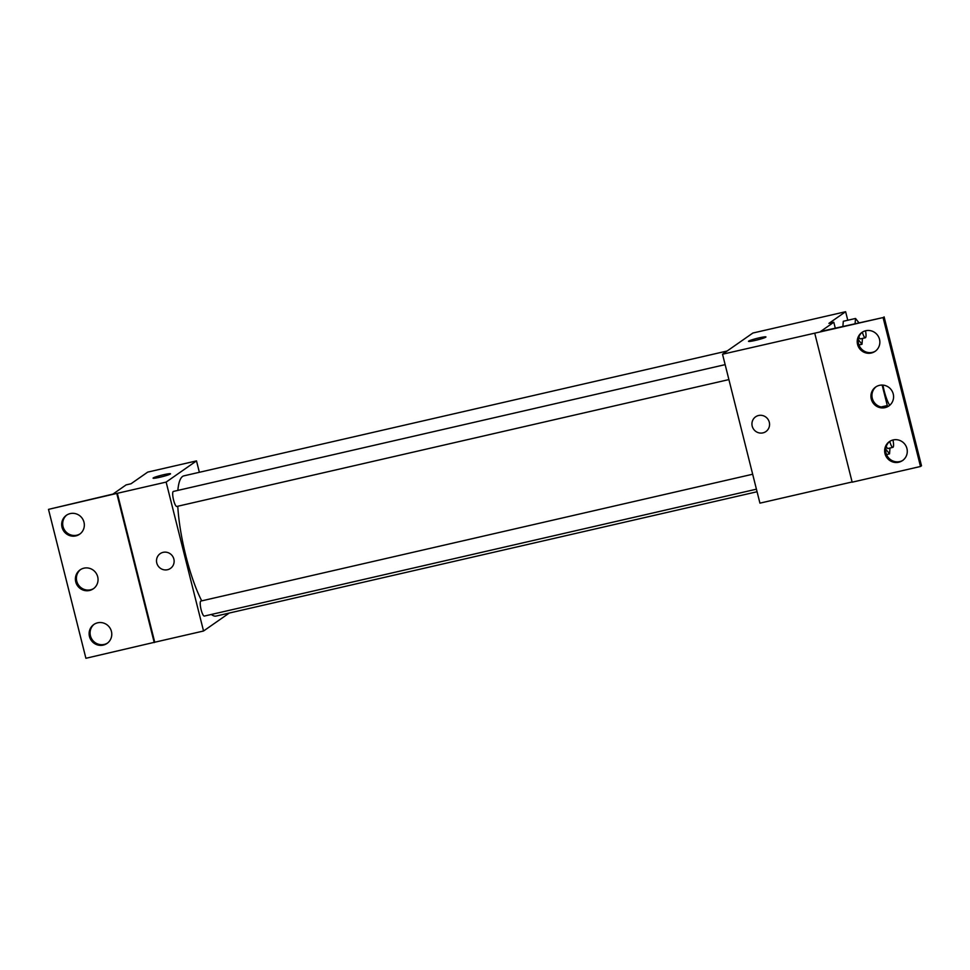 <?xml version="1.0" encoding="UTF-8"?>
<svg xmlns="http://www.w3.org/2000/svg" width="970" height="970" viewBox="0 0 970 970"><rect width="100%" height="100%" fill="white"/><g stroke="black" fill="none" stroke-linecap="round" stroke-linejoin="round"><path stroke-width="1.45" d="M889.72 405.339A20.552 4.595 -102.9 0 1 882.93 385.102M882.142 385.066L887.295 405.545A27.596 6.172 -102.9 0 0 887.695 406.466M881.087 406.976L887.295 405.545M847.768 320.245L845.622 311.709L828.926 323.374L833.8 322.246L820.644 331.437L883.076 317.566L722.529 354.22L759.934 503.151L852.109 481.969M843.306 321.276L842.894 326.32L843.306 321.276L855.516 318.463L855.103 323.519M884.094 316.85L921.5 465.782L920.494 466.485L852.157 482.187L814.751 333.268M845.622 311.709L752.89 333.025L722.529 354.22M755.606 416.821A8.997 8.73 -124.9 0 0 752.211 426.157A8.997 8.73 55.1 0 1 767.913 419.198A8.997 8.73 55.1 0 1 765.9 431.565A8.997 8.73 55.1 0 1 752.211 426.157A8.997 8.73 -124.9 0 0 765.9 431.565M765.948 336.954A8.997 0.788 -14.1 0 0 759.001 337.899A8.997 0.788 165.9 0 1 765.948 336.942A8.997 0.788 165.9 0 1 757.424 339.9A8.997 0.788 165.9 0 1 748.513 341.331A8.997 0.788 165.9 0 1 759.001 337.899A8.997 0.788 -14.1 0 0 748.513 341.331M920.494 466.485L883.076 317.566M893.176 439.943A11.555 11.228 -124.9 0 0 886.774 457.537A11.555 11.228 -124.9 0 0 906.247 446.564A11.555 11.228 -124.9 0 0 893.176 439.943M865.737 330.734A11.555 11.228 -124.9 0 0 859.347 348.327A11.555 11.228 -124.9 0 0 878.82 337.354A11.555 11.228 -124.9 0 0 865.737 330.734M879.463 385.345A11.555 11.228 -124.9 0 0 873.061 402.938A11.555 11.228 -124.9 0 0 892.533 391.953A11.555 11.228 -124.9 0 0 879.463 385.345M835.267 328.078L833.8 322.246M889.878 441.301A11.555 11.228 -124.9 0 0 887.793 456.834A11.555 11.228 -124.9 0 0 903.094 460.229M862.439 332.092A11.555 11.228 -124.9 0 0 860.354 347.624A11.555 11.228 -124.9 0 0 875.668 351.019M876.165 386.69A11.555 11.228 -124.9 0 0 874.079 402.223A11.555 11.228 -124.9 0 0 889.381 405.618M757.073 491.741L216.14 616.059A71.938 16.09 -102.9 0 1 211.339 614.459M201.712 600.854A71.938 16.09 -102.9 0 1 177.777 506.243M177.85 490.408A71.938 16.09 -102.9 0 1 183.912 475.846L727.136 351.007M176.952 506.401A7.712 1.722 -102.9 0 1 176.807 506.461A7.712 1.722 -102.9 0 1 173.4 499.344A7.712 1.722 -102.9 0 1 173.363 491.438L725.148 364.635M204.488 615.999A7.712 1.722 -102.9 0 1 204.343 616.071A7.712 1.722 -102.9 0 1 200.935 608.942A7.712 1.722 -102.9 0 1 200.887 601.048L752.671 474.233M199.359 472.293L196.498 460.895L166.137 482.09L203.542 631.009L229.296 613.028M160.171 553.664A8.997 8.73 -124.9 0 0 156.776 563A8.997 8.73 55.1 0 1 172.478 556.04A8.997 8.73 55.1 0 1 170.465 568.408A8.997 8.73 55.1 0 1 156.776 563A8.997 8.73 -124.9 0 0 170.465 568.408M196.498 460.895L147.695 472.111L130.999 483.775L126.112 484.891L112.956 494.082L48.5 509.371L117.334 493.306L154.739 642.225L203.542 631.009M117.334 493.306L166.137 482.09M48.5 509.371L85.906 658.29L154.739 642.225M170.514 473.796A8.997 0.788 -14.1 0 0 163.566 474.742A8.997 0.788 165.9 0 1 170.514 473.784A8.997 0.788 165.9 0 1 161.99 476.743A8.997 0.788 165.9 0 1 153.078 478.174A8.997 0.788 165.9 0 1 163.566 474.742A8.997 0.788 -14.1 0 0 153.078 478.174M83.917 568.178A11.555 11.228 -124.9 0 0 77.527 585.771A11.555 11.228 -124.9 0 0 97 574.786A11.555 11.228 -124.9 0 0 83.917 568.178M75.818 535.901A11.555 11.228 -124.9 0 0 82.207 518.307A11.555 11.228 -124.9 0 0 62.735 529.293A11.555 11.228 -124.9 0 0 75.818 535.901M103.244 645.111A11.555 11.228 -124.9 0 0 109.646 627.517A11.555 11.228 -124.9 0 0 90.174 638.502A11.555 11.228 -124.9 0 0 103.244 645.111M116.824 493.669L154.23 642.589M80.619 569.523A11.555 11.228 -124.9 0 0 78.534 585.055A11.555 11.228 -124.9 0 0 93.835 588.45M66.906 514.924A11.555 11.228 -124.9 0 0 76.824 535.197A11.555 11.228 -124.9 0 0 80.122 533.852M94.332 624.122A11.555 11.228 -124.9 0 0 104.263 644.407A11.555 11.228 -124.9 0 0 107.561 643.049M885.695 449.098L889.526 453.863L889.999 448.019M888.156 448.419A7.712 1.722 -102.9 0 1 888.011 448.479A7.712 1.722 -102.9 0 1 886.253 446.43M886.544 454.554L889.526 453.863M892.958 439.992A7.712 1.722 -102.9 0 1 893.03 447.291A7.712 1.722 -102.9 0 1 892.885 447.364A7.712 1.722 -102.9 0 1 889.769 441.386M858.292 339.645L861.99 344.265L862.463 338.421M858.862 322.658L855.516 318.463M860.62 338.809A7.712 1.722 -102.9 0 1 860.475 338.87A7.712 1.722 -102.9 0 1 858.862 337.111M858.959 344.956L861.99 344.265M865.507 330.794A7.712 1.722 -102.9 0 1 865.507 337.693A7.712 1.722 -102.9 0 1 865.361 337.754A7.712 1.722 -102.9 0 1 862.342 332.164M176.807 506.461L728.894 379.585M204.343 616.071L756.43 489.183M888.011 448.479L892.885 447.364M860.475 338.87L865.361 337.754"/></g></svg>

